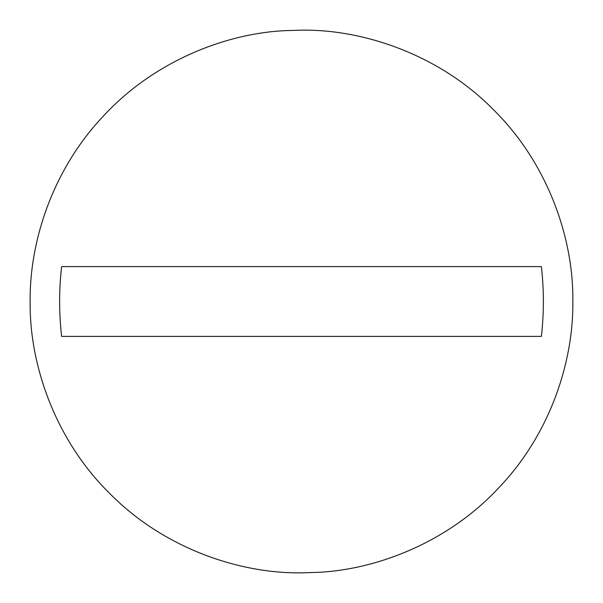 <?xml version="1.0" encoding="UTF-8"?>
<svg xmlns="http://www.w3.org/2000/svg" width="603" height="603" viewBox="0 0 603 603"><rect width="100%" height="100%" fill="white"/><g stroke="black" fill="none" stroke-linecap="round" stroke-linejoin="round"><path stroke-width="0.9" d="M541.381 336.391L61.619 336.391C58.958 313.13 58.958 289.87 61.619 266.609L541.381 266.609C544.042 289.87 544.042 313.13 541.381 336.391M318.067 572.345L301.5 572.85C237.868 573.724 162.667 547.343 109.625 493.375C55.657 440.333 29.276 365.132 30.15 301.5C29.434 240.574 53.26 169.081 102.97 116.53C151.798 63.209 222.507 33.7 284.933 30.655L301.5 30.15C365.132 29.276 440.333 55.657 493.375 109.625C547.343 162.667 573.724 237.868 572.85 301.5C573.566 362.426 549.74 433.919 500.03 486.47C451.202 539.791 380.493 569.3 318.067 572.345"/></g></svg>
